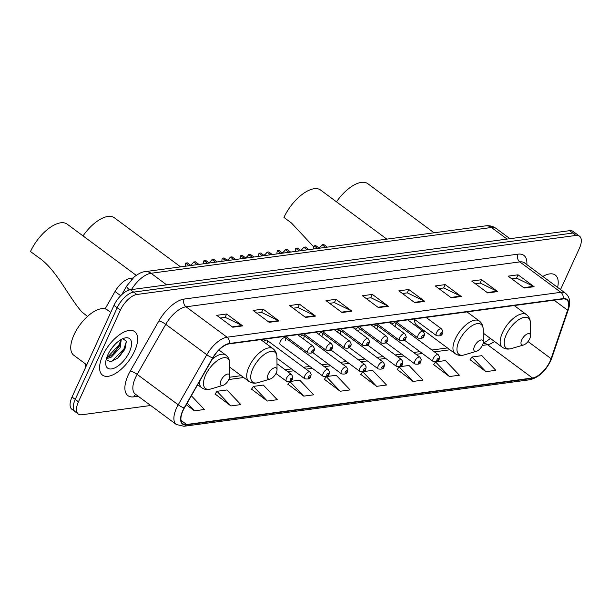 <?xml version="1.0" encoding="UTF-8"?>
<svg xmlns="http://www.w3.org/2000/svg" width="610" height="610" viewBox="0 0 610 610"><rect width="100%" height="100%" fill="white"/><g stroke="black" fill="none" stroke-linecap="round" stroke-linejoin="round"><path stroke-width="0.91" d="M377.026 328.493A4.232 1.975 126.5 0 0 377.064 325.427A4.232 1.975 126.5 0 0 373.694 326.785M358.68 330.963A4.232 1.975 126.5 0 0 358.718 327.898A4.232 1.975 126.5 0 0 355.348 329.255M340.342 333.426A4.232 1.975 126.5 0 0 340.372 330.368A4.232 1.975 126.5 0 0 337.002 331.718M321.996 335.896A4.232 1.975 126.5 0 0 322.027 332.831A4.232 1.975 126.5 0 0 318.656 334.188M395.371 326.03A4.232 1.975 126.5 0 0 395.41 322.964A4.232 1.975 126.5 0 0 392.039 324.322M303.65 338.367A4.232 1.975 126.5 0 0 303.681 335.302A4.232 1.975 126.5 0 0 300.311 336.651M285.305 340.83A4.232 1.975 126.5 0 0 285.335 337.765A4.232 1.975 126.5 0 0 280.333 341.501A4.232 1.975 126.5 0 0 280.303 344.566L323.178 376.347A4.232 1.975 -53.5 0 1 323.216 373.282A4.232 1.975 -53.5 0 1 328.218 369.553L329.499 371.909L329.095 374.014C328.79 376.156 326.823 376.934 323.178 376.347M266.959 343.3A4.232 1.975 126.5 0 0 266.989 340.235A4.232 1.975 126.5 0 0 263.535 341.684M408.349 319.785A29.89 13.938 126.5 0 0 408.25 320.265M410.652 332.58A29.89 13.938 126.5 0 0 411.018 332.869A29.89 13.938 126.5 0 0 411.392 333.129M423.767 331.901A29.89 13.938 126.5 0 0 424.941 331.26M105.118 308.881L115.038 291.496A16.92 7.892 -53.5 0 1 130.243 278.351L133.018 277.977M119.644 356.209A22.555 10.522 126.5 0 0 125.454 346.846M560.521 289.567L579.363 248.415A16.92 7.892 126.5 0 0 579.5 236.162L573.087 231.411A16.92 7.892 126.5 0 0 569.572 230.679L130.471 289.735A16.92 7.892 126.5 0 0 113.978 305.389L72.026 397.026A16.92 7.892 126.5 0 0 71.888 409.287L75.091 411.658A16.92 7.892 126.5 0 1 75.236 399.405A16.92 7.892 126.5 0 0 75.091 411.658L78.301 414.037A16.92 7.892 126.5 0 0 81.816 414.762L150.693 405.497M576.297 233.782A16.92 7.892 126.5 0 0 572.775 233.058L133.674 292.114A16.92 7.892 126.5 0 0 117.189 307.768L75.236 399.405L117.189 307.768A16.92 7.892 126.5 0 1 133.674 292.114L572.775 233.058A16.92 7.892 126.5 0 1 576.297 233.782M557.609 287.401A27.069 12.627 126.5 0 0 555.298 275.072A27.069 12.627 126.5 0 0 542.824 276.452A27.069 12.627 126.5 0 1 555.298 275.072A27.069 12.627 126.5 0 1 557.609 287.401M134.52 351.238A27.069 12.627 126.5 0 0 134.741 331.634A27.069 12.627 126.5 0 0 102.724 355.516A27.069 12.627 126.5 0 0 102.503 375.127A27.069 12.627 126.5 0 0 134.52 351.238A27.069 12.627 126.5 0 0 134.741 331.634A27.069 12.627 126.5 0 0 102.724 355.516A27.069 12.627 126.5 0 0 102.503 375.127A27.069 12.627 126.5 0 0 134.52 351.238M550.037 361.288A18.048 8.418 -53.5 0 1 532.446 377.986L186.599 424.491A18.048 8.418 -53.5 0 1 182.847 423.721A18.048 8.418 -53.5 0 1 184.373 407.976L212.951 357.91A18.048 8.418 -53.5 0 1 229.162 343.88L562.961 298.991A18.048 8.418 -53.5 0 1 566.713 299.769A18.048 8.418 -53.5 0 1 567.613 310.208L551.089 358.657A18.048 8.418 -53.5 0 1 550.037 361.288M550.304 361.25A18.498 8.624 126.5 0 0 551.379 358.55L567.91 310.109A18.498 8.624 126.5 0 0 563.137 298.61L229.337 343.499A18.498 8.624 126.5 0 0 212.715 357.879L184.144 407.945A18.498 8.624 126.5 0 0 186.424 424.88L532.271 378.368A18.498 8.624 126.5 0 0 550.304 361.25M215.124 394.022L230.893 405.94L240.828 404.605L226.912 389.965L216.977 391.3L215.017 394.174M251.549 389.127L267.317 401.045L277.253 399.702L263.337 385.062L253.402 386.397L251.45 389.279M287.981 384.224L303.742 396.142L313.677 394.807L299.762 380.167L290.078 381.471M470.104 359.732L485.873 371.65L495.808 370.316L481.892 355.668L471.957 357.01L470.005 359.885M433.679 364.627L449.448 376.545L459.383 375.211L445.468 360.571L436.844 361.73M397.255 369.53L413.023 381.448L422.959 380.106L409.043 365.466L400.152 366.663M360.83 374.426L376.599 386.344L386.526 385.009L372.618 370.369L363.461 371.597M324.406 379.329L340.166 391.246L350.102 389.904L336.194 375.264L326.769 376.53M579.5 236.162A16.92 7.892 126.5 0 0 575.985 235.437L136.884 294.485A16.92 7.892 126.5 0 0 120.391 310.139L78.438 401.784A16.92 7.892 126.5 0 0 78.301 414.037M305.602 317.421L289.575 305.541L299.502 304.199L315.538 316.087L305.602 317.421M269.178 322.316L253.142 310.437L263.078 309.102L279.113 320.982L269.178 322.316M232.753 327.219L216.718 315.339L226.653 313.998L242.681 325.885L232.753 327.219M414.876 302.728L398.849 290.84L408.784 289.506L424.812 301.386L414.876 302.728M451.308 297.825L435.273 285.945L445.208 284.611L461.236 296.49L451.308 297.825M487.733 292.93L471.698 281.042L481.633 279.708L497.668 291.588L487.733 292.93M524.158 288.027L508.13 276.147L518.058 274.813L534.093 286.692L524.158 288.027M342.027 312.518L325.999 300.638L335.935 299.304L351.962 311.184L342.027 312.518M378.452 307.623L362.424 295.743L372.359 294.409L388.387 306.289L378.452 307.623M186.225 404.727L194.468 410.835L204.403 409.501L191.342 395.76M372.359 294.409L370.819 297.771M366.031 298.412L370.933 297.756L387.808 305.93A4.514 3.637 82.3 0 1 388.387 306.289M335.935 299.304L334.387 302.674M329.606 303.315L334.509 302.651L351.375 310.833A4.514 3.637 82.3 0 1 351.962 311.184M518.058 274.813L516.517 278.175M511.737 278.823L516.639 278.16L533.506 286.334A4.514 3.637 82.3 0 1 534.093 286.692M481.633 279.708L480.093 283.078M475.312 283.719L480.207 283.063L497.081 291.237A4.514 3.637 82.3 0 1 497.668 291.588M445.208 284.611L443.668 287.973M438.88 288.621L443.783 287.958L460.657 296.132A4.514 3.637 82.3 0 1 461.236 296.49M408.784 289.506L407.244 292.876M402.455 293.517L407.358 292.861L424.232 301.035A4.514 3.637 82.3 0 1 424.812 301.386M226.653 313.998L225.113 317.368M220.324 318.008L225.227 317.352L242.101 325.526A4.514 3.637 82.3 0 1 242.681 325.885M263.078 309.102L261.537 312.465M256.757 313.113L261.652 312.45L278.526 320.631A4.514 3.637 82.3 0 1 279.113 320.982M299.502 304.199L297.962 307.57M293.181 308.21L298.084 307.554L314.951 315.728A4.514 3.637 82.3 0 1 315.538 316.087M340.166 391.246L326.365 376.721M326.121 376.805L324.299 379.481M376.599 386.344L362.836 371.864M362.515 371.947L360.723 374.578M413.023 381.448L399.291 366.991M398.932 367.067L397.148 369.683M449.448 376.545L435.731 362.111M435.365 362.157L433.573 364.78M485.873 371.65L471.957 357.01M303.742 396.142L289.887 381.563M289.75 381.624L287.874 384.376M267.317 401.045L253.402 386.397M230.893 405.94L216.977 391.3M194.468 410.835L187.14 403.126M521.756 339.869A6.763 3.157 126.5 0 0 523.639 344.947A6.763 3.157 126.5 0 0 529.701 338.802A6.763 3.157 126.5 0 0 530.486 335.706A6.763 3.157 126.5 0 0 527.086 334.013A6.763 3.157 126.5 0 0 521.756 339.869M434.061 232.791L367.861 183.724A31.018 14.465 126.5 0 0 336.491 201.819M474.534 346.221A6.763 3.157 126.5 0 0 476.418 351.299A6.763 3.157 126.5 0 0 482.479 345.153A6.763 3.157 126.5 0 0 483.265 342.058A6.763 3.157 126.5 0 0 479.864 340.365A6.763 3.157 126.5 0 0 474.534 346.221M414.533 319.388A20.298 9.47 126.5 0 0 416.721 325.168L455.136 353.64C457.752 355.485 460.809 355.904 464.309 354.89A18.651 8.7 126.5 0 1 459.109 340.898A18.651 8.7 126.5 0 1 473.795 324.756A18.651 8.7 126.5 0 1 483.181 329.43C483.135 325.786 481.847 322.98 479.315 321.02A20.298 9.47 126.5 0 0 455.304 338.931A20.298 9.47 126.5 0 0 455.136 353.64M386.839 239.143L320.639 190.076A31.018 14.465 126.5 0 0 283.955 217.442L291.466 223.001L313.776 246.92M268.293 373.96A6.763 3.157 126.5 0 0 270.184 379.031A6.763 3.157 126.5 0 0 276.246 372.893A6.763 3.157 126.5 0 0 277.031 369.797A6.763 3.157 126.5 0 0 273.623 368.097A6.763 3.157 126.5 0 0 268.293 373.96M180.606 266.875L114.405 217.808A31.018 14.465 126.5 0 0 83.029 235.902M221.072 380.312A6.763 3.157 126.5 0 0 222.963 385.383A6.763 3.157 126.5 0 0 229.024 379.237A6.763 3.157 126.5 0 0 229.81 376.149A6.763 3.157 126.5 0 0 226.401 374.448A6.763 3.157 126.5 0 0 221.072 380.312M136.236 275.339L67.184 224.16A31.018 14.465 126.5 0 0 30.5 251.526L38.003 257.092C56.082 268.865 67.23 295.08 81.786 311.893L87.504 316.438M110.753 312.45L107.36 309.933A28.197 13.153 126.5 0 0 74.008 334.814A28.197 13.153 126.5 0 0 73.779 355.241L86.757 364.856M121.245 339.457L120.124 347.936L111.256 357.155L106.353 358.794M120.719 339.762L119.712 345.283L118.851 346.998L113.201 353.876L109.983 356.217L106.719 357.612M114.733 344.688L110.517 350.01M129.419 351.924A18.384 8.578 126.5 0 0 124.295 338.131A18.384 8.578 126.5 0 0 107.825 354.829A18.384 8.578 126.5 0 0 105.69 363.24A18.384 8.578 126.5 0 0 114.939 367.845A18.384 8.578 126.5 0 0 129.419 351.924M106.14 359.625L110.768 361.821L117.951 357.94L124.234 350.14L125.08 348.424L126.392 341.196L122.762 338.718M105.789 362.759L105.728 362.172M126.422 341.31L123.99 348.813L111.577 361.654M120.833 340.388L118.904 345.039L107.253 357.46M125.248 348.058L117.555 358.284M121.855 339.129L121.687 339.983M119.979 344.642L112.644 354.341M317.589 248.453L314.058 245.838A8.456 3.942 -53.5 0 0 313.692 248.979M325.618 247.37L322.088 244.755L323.796 244.526L327.326 247.141M319.297 248.224L315.767 245.609L314.058 245.838M322.088 244.755A5.643 2.631 -53.5 0 1 318.916 247.942M299.243 250.916L295.72 248.3A8.456 3.942 -53.5 0 0 295.347 251.442M307.272 249.841L303.742 247.225L305.45 246.997L308.98 249.612M300.951 250.687L297.428 248.072L295.72 248.3M303.742 247.225A5.643 2.631 -53.5 0 1 300.57 250.405M280.897 253.386L277.375 250.771A8.456 3.942 -53.5 0 0 277.001 253.912M288.926 252.304L285.396 249.696L287.104 249.459L290.635 252.075M282.605 253.158L279.083 250.542L277.375 250.771M285.396 249.696A5.643 2.631 -53.5 0 1 282.224 252.875M262.552 255.857L259.029 253.242A8.456 3.942 -53.5 0 0 258.655 256.375M270.581 254.774L267.05 252.159L268.758 251.93L272.289 254.545M264.26 255.62L260.737 253.013L259.029 253.242M267.05 252.159A5.643 2.631 -53.5 0 1 263.878 255.338M244.206 258.32L240.683 255.704A8.456 3.942 -53.5 0 0 240.31 258.846M252.235 257.245L248.705 254.629L250.413 254.4L253.943 257.008M245.914 258.091L242.391 255.476L240.683 255.704M248.705 254.629A5.643 2.631 -53.5 0 1 245.533 257.809M225.86 260.79L222.337 258.175A8.456 3.942 -53.5 0 0 221.964 261.316M233.889 259.707L230.359 257.092L232.067 256.863L235.597 259.479M227.568 260.562L224.045 257.946L222.337 258.175M230.359 257.092A5.643 2.631 -53.5 0 1 227.187 260.279M207.514 263.253L203.992 260.638A8.456 3.942 -53.5 0 0 203.618 263.779M215.543 262.178L212.013 259.563L213.721 259.334L217.251 261.949M209.222 263.024L205.7 260.409L203.992 260.638M212.013 259.563A5.643 2.631 -53.5 0 1 208.849 262.742M189.176 265.724L185.646 263.108A8.456 3.942 -53.5 0 0 185.272 266.25M197.198 264.641L193.667 262.025L195.375 261.797L198.906 264.412M190.884 265.495L187.354 262.879L185.646 263.108M193.667 262.025A5.643 2.631 -53.5 0 1 190.503 265.213M131.623 279.372L130.243 278.351M120.696 295.69L115.038 291.496M569.572 230.679L575.985 235.437M72.026 397.026L78.438 401.784M113.978 305.389L120.391 310.139M130.471 289.735L136.884 294.485M129.595 289.902A11.277 2.478 -150.3 0 1 126.727 285.998L134.23 276.902C138.47 273.585 142.115 271.839 145.149 271.641L485.583 225.86C489.464 225.349 492.987 226.219 496.143 228.46A22.555 10.522 126.5 0 0 491.454 227.492L507.093 239.082M485.583 225.86A11.277 9.089 82.3 0 1 491.454 227.492L151.028 273.272L166.667 284.87M145.149 271.641A11.277 9.089 82.3 0 1 151.028 273.272A22.555 10.522 126.5 0 0 131.47 289.597M532.446 377.986L487.565 344.719A18.048 8.418 126.5 0 0 494.489 341.455M138.211 396.248L133.773 396.851A5.643 4.544 82.3 0 1 135.923 394.556M133.773 396.851A28.197 13.153 -53.5 0 1 128.146 375.211A28.197 13.153 -53.5 0 1 130.288 371.032L158.867 320.967A28.197 13.153 -53.5 0 1 184.205 299.052L517.997 254.164A28.197 13.153 -53.5 0 1 526.842 264.603M184.144 407.945A5.643 1.243 -150.3 0 1 178.219 404.811L137.181 374.395A22.555 10.522 126.5 0 0 135.458 377.735A22.555 10.522 126.5 0 0 135.275 394.075L176.313 424.491A22.555 10.522 -53.5 0 1 178.219 404.811L206.798 354.745A22.555 10.522 -53.5 0 1 227.065 337.216L560.857 292.32A5.643 4.544 82.3 0 1 563.137 298.61M186.424 424.88A5.643 4.544 82.3 0 1 183.946 426.276L529.793 379.763C538.439 377.666 545.393 371.368 550.655 360.868L551.852 357.879A5.643 2.821 -161.2 0 1 551.379 358.55M229.337 343.499A5.643 4.544 -97.7 0 0 227.065 337.216L186.027 306.799A22.555 10.522 126.5 0 0 165.76 324.329L137.181 374.395A5.643 1.243 29.7 0 0 130.288 371.032M212.715 357.879A5.643 1.243 -150.3 0 1 206.798 354.745L165.76 324.329A5.643 1.243 29.7 0 0 158.867 320.967M551.852 357.879L568.375 309.43A5.643 2.821 -161.2 0 1 567.91 310.109M517.997 254.164A5.643 4.544 82.3 0 0 519.819 261.904L560.857 292.32A22.555 10.522 -53.5 0 1 565.554 293.288L524.516 262.872A22.555 10.522 126.5 0 0 519.819 261.904L186.027 306.799A5.643 4.544 82.3 0 1 184.205 299.052M529.793 379.763A5.643 4.544 -97.7 0 0 532.271 378.368M186.599 424.491L181.017 420.351M228.895 379.504L243.687 377.514M287.638 371.604L293.959 370.75M305.984 369.134L312.305 368.287M324.329 366.671L330.65 365.817M342.675 364.2L348.996 363.354M361.021 361.73L367.342 360.884M379.367 359.267L385.688 358.413M397.712 356.797L404.033 355.95M416.058 354.334L422.379 353.48M434.404 351.863L449.928 349.774M482.358 345.412L487.565 344.719A10.149 8.174 82.3 0 0 483.143 343.186M551.089 358.657L528.008 341.547M567.613 310.208L554.093 300.181M377.956 307.257L387.808 305.93M414.388 302.354L424.232 301.035M450.813 297.459L460.657 296.132M487.237 292.564L497.081 291.237M523.662 287.661L533.506 286.334M341.531 312.152L351.375 310.833M305.107 317.055L314.951 315.728M268.682 321.95L278.526 320.631M232.257 326.853L242.101 325.526M514.23 305.549L526.537 314.668C529.061 316.628 530.349 319.434 530.403 323.079A18.651 8.7 126.5 0 0 521.016 318.405A18.651 8.7 126.5 0 0 506.33 334.554A18.651 8.7 126.5 0 0 511.531 348.539L523.639 344.947M526.537 314.668A20.298 9.47 126.5 0 0 502.526 332.58A20.298 9.47 126.5 0 0 502.358 347.288C504.973 349.133 508.031 349.553 511.531 348.539M260.767 339.633L273.082 348.752C275.606 350.712 276.894 353.518 276.948 357.163A18.651 8.7 126.5 0 0 267.561 352.488A18.651 8.7 126.5 0 0 252.875 368.638A18.651 8.7 126.5 0 0 258.076 382.63L270.184 379.031M273.082 348.752A20.298 9.47 126.5 0 0 249.071 366.671A20.298 9.47 126.5 0 0 248.903 381.372C251.511 383.225 254.568 383.637 258.076 382.63M218.967 350.003L225.86 355.104C228.384 357.063 229.673 359.869 229.726 363.514A18.651 8.7 126.5 0 0 220.34 358.84A18.651 8.7 126.5 0 0 205.654 374.99A18.651 8.7 126.5 0 0 210.854 388.974L222.963 385.383M199.508 381.456A20.298 9.47 126.5 0 0 201.681 387.724C204.289 389.569 207.347 389.988 210.854 388.974M225.86 355.104A20.298 9.47 126.5 0 0 212.188 359.237M433.291 358.482A4.232 1.975 -53.5 0 1 438.293 354.745L439.574 357.109L439.162 359.206C438.864 361.349 436.897 362.126 433.252 361.539A4.232 1.975 -53.5 0 1 433.291 358.482M438.605 359.519A1.411 0.656 126.5 0 0 438.323 358.436A1.411 0.656 126.5 0 0 436.951 359.74A1.411 0.656 126.5 0 0 437.233 360.823A1.411 0.656 126.5 0 0 438.605 359.519M414.945 360.945A4.232 1.975 -53.5 0 1 419.947 357.216L421.228 359.572L420.816 361.677C420.519 363.819 418.551 364.597 414.907 364.01A4.232 1.975 -53.5 0 1 414.945 360.945M420.259 361.989A1.411 0.656 126.5 0 0 419.977 360.906A1.411 0.656 126.5 0 0 418.605 362.21A1.411 0.656 126.5 0 0 418.887 363.293A1.411 0.656 126.5 0 0 420.259 361.989M396.599 363.415A4.232 1.975 -53.5 0 1 401.601 359.679L402.882 362.043L402.47 364.139C402.173 366.29 400.206 367.067 396.561 366.48A4.232 1.975 -53.5 0 1 396.599 363.415M401.914 364.452A1.411 0.656 126.5 0 0 401.632 363.369A1.411 0.656 126.5 0 0 400.259 364.673A1.411 0.656 126.5 0 0 400.541 365.756A1.411 0.656 126.5 0 0 401.914 364.452M378.253 365.878A4.232 1.975 -53.5 0 1 383.255 362.149L384.536 364.505L384.125 366.61C383.827 368.753 381.86 369.53 378.215 368.943A4.232 1.975 -53.5 0 1 378.253 365.878M383.568 366.923A1.411 0.656 126.5 0 0 383.286 365.84A1.411 0.656 126.5 0 0 381.913 367.144A1.411 0.656 126.5 0 0 382.195 368.226A1.411 0.656 126.5 0 0 383.568 366.923M359.908 368.348A4.232 1.975 -53.5 0 1 364.91 364.612L366.191 366.976L365.779 369.073C365.481 371.223 363.514 372.001 359.869 371.414A4.232 1.975 -53.5 0 1 359.908 368.348M365.222 369.385A1.411 0.656 126.5 0 0 364.94 368.303A1.411 0.656 126.5 0 0 363.568 369.607A1.411 0.656 126.5 0 0 363.85 370.689A1.411 0.656 126.5 0 0 365.222 369.385M341.562 370.811A4.232 1.975 -53.5 0 1 346.564 367.083L347.845 369.439L347.433 371.543C347.136 373.686 345.168 374.464 341.524 373.877A4.232 1.975 -53.5 0 1 341.562 370.811M346.876 371.856A1.411 0.656 126.5 0 0 346.594 370.773A1.411 0.656 126.5 0 0 345.222 372.077A1.411 0.656 126.5 0 0 345.504 373.16A1.411 0.656 126.5 0 0 346.876 371.856M328.531 374.319A1.411 0.656 126.5 0 0 328.249 373.244A1.411 0.656 126.5 0 0 326.876 374.548A1.411 0.656 126.5 0 0 327.158 375.623A1.411 0.656 126.5 0 0 328.531 374.319M304.87 375.752A4.232 1.975 -53.5 0 1 309.872 372.016L311.153 374.38L310.749 376.477C310.444 378.619 308.477 379.397 304.832 378.81A4.232 1.975 -53.5 0 1 304.87 375.752M310.185 376.789A1.411 0.656 126.5 0 0 309.903 375.707A1.411 0.656 126.5 0 0 308.53 377.01A1.411 0.656 126.5 0 0 308.812 378.093A1.411 0.656 126.5 0 0 310.185 376.789M286.525 378.215A4.232 1.975 -53.5 0 1 291.527 374.487L292.808 376.843L292.404 378.947C292.098 381.09 290.131 381.868 286.494 381.281A4.232 1.975 -53.5 0 1 286.525 378.215M291.839 379.26A1.411 0.656 126.5 0 0 291.557 378.177A1.411 0.656 126.5 0 0 290.185 379.481A1.411 0.656 126.5 0 0 290.467 380.564A1.411 0.656 126.5 0 0 291.839 379.26M414.037 319.022L436.493 335.668A4.232 1.975 -53.5 0 1 436.531 332.602A4.232 1.975 -53.5 0 1 441.533 328.874L426.054 317.406M440.184 333.868A1.411 0.656 126.5 0 0 440.466 334.943A1.411 0.656 126.5 0 0 441.846 333.639A1.411 0.656 126.5 0 0 441.564 332.564A1.411 0.656 126.5 0 0 440.184 333.868M395.692 321.485L418.147 338.131A4.232 1.975 -53.5 0 1 418.185 335.073A4.232 1.975 -53.5 0 1 423.188 331.337L407.716 319.869M421.845 336.331A1.411 0.656 126.5 0 0 422.12 337.414A1.411 0.656 126.5 0 0 423.5 336.11A1.411 0.656 126.5 0 0 423.218 335.027A1.411 0.656 126.5 0 0 421.845 336.331M377.346 323.956L399.802 340.601A4.232 1.975 -53.5 0 1 399.84 337.536A4.232 1.975 -53.5 0 1 404.842 333.807L389.371 322.339M403.5 338.802A1.411 0.656 126.5 0 0 403.782 339.884A1.411 0.656 126.5 0 0 405.154 338.58A1.411 0.656 126.5 0 0 404.872 337.498A1.411 0.656 126.5 0 0 403.5 338.802M359 326.419L381.456 343.072A4.232 1.975 -53.5 0 1 381.494 340.006A4.232 1.975 -53.5 0 1 386.496 336.27L371.025 324.802M385.154 341.264A1.411 0.656 126.5 0 0 385.436 342.347A1.411 0.656 126.5 0 0 386.809 341.043A1.411 0.656 126.5 0 0 386.526 339.961A1.411 0.656 126.5 0 0 385.154 341.264M340.654 328.889L363.11 345.534A4.232 1.975 -53.5 0 1 363.148 342.469A4.232 1.975 -53.5 0 1 368.15 338.741L352.679 327.273M366.808 343.735A1.411 0.656 126.5 0 0 367.09 344.818A1.411 0.656 126.5 0 0 368.463 343.514A1.411 0.656 126.5 0 0 368.181 342.431A1.411 0.656 126.5 0 0 366.808 343.735M322.309 331.36L344.764 348.005A4.232 1.975 -53.5 0 1 344.802 344.94A4.232 1.975 -53.5 0 1 349.804 341.204L334.333 329.736M348.462 346.198A1.411 0.656 126.5 0 0 348.745 347.281A1.411 0.656 126.5 0 0 350.117 345.977A1.411 0.656 126.5 0 0 349.835 344.894A1.411 0.656 126.5 0 0 348.462 346.198M303.963 333.822L326.419 350.468A4.232 1.975 -53.5 0 1 326.457 347.403A4.232 1.975 -53.5 0 1 331.459 343.674L315.988 332.206M330.117 348.668A1.411 0.656 126.5 0 0 330.399 349.751A1.411 0.656 126.5 0 0 331.771 348.447A1.411 0.656 126.5 0 0 331.489 347.364A1.411 0.656 126.5 0 0 330.117 348.668M285.617 336.293L308.073 352.938A4.232 1.975 -53.5 0 1 308.111 349.873A4.232 1.975 -53.5 0 1 313.113 346.144L297.642 334.676M311.771 351.139A1.411 0.656 126.5 0 0 312.053 352.214A1.411 0.656 126.5 0 0 313.426 350.91A1.411 0.656 126.5 0 0 313.143 349.827A1.411 0.656 126.5 0 0 311.771 351.139M496.143 228.46L509.96 238.701M121.809 294.607L126.727 285.998M85.415 363.865L85.652 367.258M568.375 309.43C570.769 302.316 569.824 296.94 565.554 293.288M176.313 424.491L183.946 426.276M490.402 338.428L486.338 341.478L483.181 343.026M229.695 377.216L241.202 375.668M285.152 369.759L291.473 368.905M303.498 367.289L309.819 366.442M321.844 364.826L328.165 363.972M340.182 362.355L346.503 361.509M358.527 359.885L364.849 359.038M376.873 357.422L383.194 356.568M395.219 354.951L401.54 354.105M413.565 352.488L419.886 351.635M431.911 350.018L447.435 347.929M483.204 333.09L502.358 347.288M530.486 335.706L530.403 323.079M476.418 351.299L464.309 354.89M418.788 326.693L417.415 327.059M467.008 311.893L479.315 321.02M483.265 342.058L483.181 329.43M229.749 367.182L248.903 381.372M277.031 369.797L276.948 357.163M197.64 384.727L201.681 387.724M229.81 376.149L229.726 363.514M395.41 322.964L438.293 354.745M404.346 340.121L433.252 361.539M377.064 325.427L419.947 357.216M386 342.584L414.907 364.01M358.718 327.898L401.601 359.679M367.655 345.054L396.561 366.48M340.372 330.368L383.255 362.149M349.309 347.517L378.215 368.943M322.027 332.831L364.91 364.612M330.963 349.987L359.869 371.414M303.681 335.302L346.564 367.083M312.617 352.45L341.524 373.877M285.335 337.765L328.218 369.553M266.989 340.235L309.872 372.016M276.955 358.146L304.832 378.81M276.986 363.712L291.527 374.487M275.956 373.472L286.494 381.281M436.493 335.668C440.138 336.255 442.105 335.477 442.403 333.334C443.295 332.732 443.005 331.245 441.533 328.874M418.147 338.131C421.792 338.718 423.759 337.94 424.057 335.797C424.949 335.195 424.659 333.708 423.188 331.337M399.802 340.601C403.446 341.188 405.414 340.41 405.711 338.268C406.603 337.665 406.313 336.179 404.842 333.807M381.456 343.072C385.101 343.659 387.068 342.873 387.365 340.731C388.257 340.128 387.968 338.642 386.496 336.27M363.11 345.534C366.755 346.122 368.722 345.344 369.019 343.201C369.912 342.599 369.622 341.112 368.15 338.741M344.764 348.005C348.409 348.592 350.376 347.814 350.674 345.664C351.566 345.062 351.276 343.582 349.804 341.204M326.419 350.468C330.063 351.055 332.031 350.277 332.328 348.135C333.22 347.532 332.93 346.045 331.459 343.674M308.073 352.938C311.718 353.525 313.685 352.748 313.982 350.605C314.882 350.003 314.585 348.516 313.113 346.144"/></g></svg>
